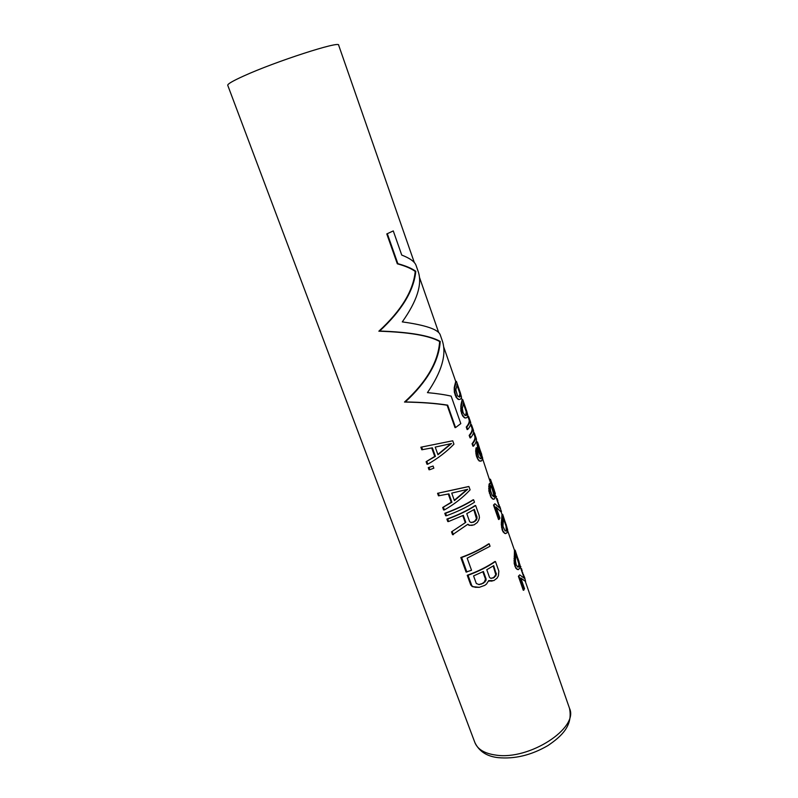 <?xml version="1.0" encoding="UTF-8"?>
<svg xmlns="http://www.w3.org/2000/svg" width="798" height="798" viewBox="0 0 798 798"><rect width="100%" height="100%" fill="white"/><g stroke="black" fill="none" stroke-linecap="round" stroke-linejoin="round"><path stroke-width="1.2" d="M502.082 514.76L502.75 514.73L502.002 514.431L501.294 524.446L502.171 529.872L503.179 531.997L505.174 533.583L506.939 532.914L507.668 529.702L502.69 514.371L501.942 514.261M458.371 399.469L459.838 399.419L458.371 399.469L456.137 397.334L454.351 392.237L454.232 387.609L455.718 381.474M464.835 417.972L466.271 417.893L464.835 417.972L462.631 415.918L460.865 410.86L461.015 404.546L462.102 399.798L462.79 399.708L466.95 411.848L466.77 414.78L466.062 415.588L464.685 415.179L463.03 412.456L462.341 408.456L463.678 402.252M466.251 427.04L466.81 426.98C469.394 423.957 470.341 421.454 469.663 419.449L470.521 421.913C471.209 423.938 470.261 426.461 467.688 429.484L467.119 429.553L466.251 427.04C468.765 424.087 469.683 421.623 469.015 419.658L467.748 416.007M469.164 435.399L469.723 435.339C472.286 432.267 473.214 429.713 472.516 427.658L473.374 430.112C474.082 432.187 473.154 434.76 470.601 437.833L470.042 437.893L469.164 435.399C471.658 432.396 472.566 429.883 471.877 427.868L470.63 424.297M472.067 443.718L472.635 443.658C475.169 440.546 476.077 437.942 475.359 435.828L476.207 438.272C476.935 440.396 476.037 443.02 473.503 446.142L472.945 446.202L472.067 443.718C474.541 440.666 475.428 438.112 474.72 436.037L473.503 432.546M480.197 458.8L481.094 457.703M476.366 440.765L478.591 451.828L481.204 457.264M475.857 448.915L476.685 447.768L476.107 447.828L475.668 451.07L476.406 456.127L479.119 460.955L481.653 460.865L482.68 458.142L478.231 444.077L479.399 450.262L481.364 454.92L481.384 453.154M490.65 483.269L482.62 458.74M489.334 483.608L490.59 483.189L489.034 484.326L488.875 491.059L491.139 497.533L493.194 499.259L494.67 498.79L495.069 496.037L494.401 492.685L495.359 493.603L490.471 479.269L489.713 479.119M496.196 507.518L500.605 511.488L501.483 511.508L497.413 501.234M500.605 511.488L496.007 506.969L499.917 518.181L498.551 519.498L493.503 505.054L494.89 503.747L500.516 508.745L500.416 507.837M496.556 498.77L497.214 498.65L496.516 498.67L495.827 496.695L496.496 496.575L495.648 496.176M516.964 569.323L518.341 569.652L515.827 568.216L514.191 563.528L514.461 550.221L515.149 550.211L514.371 549.962M520.106 566.44L524.067 577.822L524.755 577.792L521.643 570.839M521.074 569.213L521.563 568.625L520.875 568.645L520.216 566.74L520.904 566.73L520.126 566.041M520.924 578.38L525.593 581.433L524.655 577.513M525.593 581.433L520.785 577.971L524.565 588.794L523.259 590.231L518.391 576.286L519.707 574.869L524.855 578.69L524.755 577.792M434.75 456.416L435.439 456.356L432.376 447.828L421.793 449.773L420.865 447.209L452.725 440.785L453.932 444.177C446.73 451.628 438.032 458.301 427.838 464.177L427.03 464.246L426.112 461.703L434.75 456.416L431.708 447.957M433.085 466.062L433.853 468.177L429.833 469.683L429.025 469.763L428.257 467.638L433.085 466.062L428.257 467.638M451.229 502.251L451.917 502.211L448.925 493.872L438.471 495.827L437.553 493.314L468.356 486.581L468.915 486.541L470.092 489.852C463.049 497.443 454.481 504.137 444.406 509.932L443.588 509.982L442.691 507.488L451.229 502.251L448.267 494.012M473.603 499.777L474.481 502.251C466.481 507.329 457.154 511.827 446.501 515.737L445.693 515.777L444.795 513.294C455.538 509.403 464.955 504.915 473.044 499.817L473.603 499.777C465.593 504.845 456.266 509.333 445.603 513.254L444.795 513.294M467.598 524.466L469.603 525.293L467.877 524.226L452.556 534.72L451.508 531.847L465.813 522.341L463.309 515.338L448.596 521.523L447.788 521.563L446.89 519.089C457.623 515.199 467.02 510.7 475.079 505.583L475.648 505.543C467.658 510.64 458.341 515.139 447.698 519.039L446.89 519.089M468.985 525.323L473.972 524.924L477.284 522.53L478.68 520.186L479.428 517.712L479.129 515.388L475.648 505.543M465.174 522.371L462.76 515.608M489.194 543.837L490.052 546.251L467.169 558.161L471.538 570.271L466.082 572.066L460.815 557.533C471.438 553.692 480.715 549.134 488.625 543.857L489.194 543.837C481.354 549.084 472.167 553.642 461.623 557.513L460.815 557.533M467.239 575.278L470.72 584.894L472.266 586.6L479.339 587.318L484.805 585.343L486.501 584.066L488.695 580.595L493.802 580.635L497.034 578.191L498.401 575.827L498.84 571.089L495.448 561.513L494.88 561.523C487.039 566.869 477.822 571.458 467.239 575.278L468.057 575.278C478.551 571.418 487.678 566.829 495.448 561.513M488.605 580.924L492.117 581.114M455.01 427.628L447.119 405.224L447.668 405.145L455.558 427.568L455.01 427.628M386.791 233.934L393.274 230.911L386.791 233.934L397.314 263.799C405.414 266.043 411.379 268.587 415.209 271.44C413.374 290.731 401.254 310.651 378.851 331.2C408.965 332.148 429.224 335.589 439.648 341.534C438.282 361.763 426.571 381.943 404.506 402.052C421.354 402.312 435.548 403.369 447.119 405.224M455.578 381.963L456.416 381.374L460.586 393.564L460.725 395.06L459.628 397.125L457.454 395.788L455.858 389.863L457.304 383.928M455.119 383.589L456.217 381.863M455.698 381.534L456.366 381.424M443.708 346.94L455.718 381.464L456.406 381.354M459.838 399.419L461.015 398.671L461.473 396.965L460.107 391.978M457.434 398.82L458.95 399.389M456.137 397.334L457.992 398.741M455.05 394.99L455.608 394.91L456.695 397.254M454.351 392.237L454.92 392.157L454.81 387.519L455.728 383.489M455.608 394.91L454.92 392.157M454.172 389.484L454.74 389.404M454.232 387.609L454.81 387.519M454.531 385.963L455.109 385.873M454.76 384.955L455.349 384.865M459.269 396.995L459.927 393.663L456.825 384.636M457.035 385.235L457.613 385.155M457.703 387.16L458.222 387.08M458.481 389.404L459.059 389.314M459.03 390.98L459.688 390.88M459.927 393.663L460.586 393.564M460.097 395.15L460.725 395.06M459.758 396.456L460.356 396.377M462.002 400.397L462.79 399.708M461.573 402.112L462.641 400.307M462.102 399.908L462.76 399.818M466.271 417.893L467.419 417.065L467.847 415.279L466.451 410.232M463.907 417.364L465.404 417.903M462.631 415.918L464.466 417.294M461.553 413.613L463.189 415.848M460.865 410.86L461.424 410.79L461.304 406.142L462.182 402.022M462.112 413.534L461.424 410.79M460.675 408.117L461.244 408.037M460.725 406.222L461.304 406.142M461.015 404.546L461.593 404.466M461.234 403.519L461.823 403.439M465.663 415.459L466.281 411.938L463.249 403.1M463.389 403.489L463.967 403.409M464.047 405.374L464.566 405.304M464.825 407.608L465.404 407.539M465.374 409.204L466.032 409.115M466.281 411.938L466.95 411.848M466.481 413.484L467.109 413.404M466.162 414.86L466.77 414.78M467.688 429.484L466.81 426.98M468.815 419.08L469.663 419.449M468.326 417.903L468.985 417.823L469.473 419M467.887 416.426L468.516 416.356L468.985 417.823M470.601 437.833L469.723 435.339M471.668 427.269L472.516 427.658M471.199 426.142L471.857 426.062L472.316 427.189M470.74 424.626L471.369 424.556L471.857 426.062M473.503 446.142L472.635 443.658M474.501 435.429L475.359 435.828M474.052 434.341L475.159 435.359M473.583 432.795L474.212 432.725L474.71 434.272M480.456 458.641L478.561 456.965L476.685 447.768M481.044 458.591L481.693 457.653M480.097 455.698L481.812 457.204M479.309 453.882L479.907 453.823L480.695 455.648M478.591 451.828L479.189 451.768L477.483 441.942L476.765 441.932M479.907 453.823L479.189 451.768M477.962 449.563L478.561 449.503M477.443 446.86L478.062 446.8M477.184 444.775L477.812 444.715M476.945 442.92L477.593 442.85M476.815 442.112L477.483 442.042M479.119 460.955L480.735 461.194M477.892 459.608L479.688 460.905M476.985 457.783L478.451 459.548M476.406 456.127L476.975 456.077L476.426 448.865M477.543 457.723L476.975 456.077M475.877 453.833L476.436 453.773M475.668 451.07L476.236 451.02M481.773 454.431L481.104 454.501L480.785 453.473L481.473 453.404M479.239 449.025L479.768 448.975M479.728 450.441L480.306 450.381M480.296 452.057L480.945 451.987M490.59 483.189L491.618 484.665L490.471 479.269M490.341 481.783L490.979 481.733M489.972 480.087L490.63 480.027M489.812 479.418L490.491 479.359M494.66 493.772L495.159 493.733M492.336 498.8L493.772 499.229M491.139 497.533L492.905 498.77M490.261 495.767L491.698 497.503M489.413 493.334L489.972 493.294L489.234 488.246L489.922 483.558M490.82 495.728L489.972 493.294M488.875 491.059L489.443 491.019M488.665 488.296L489.234 488.246M488.685 486.341L489.264 486.301M489.034 484.326L489.613 484.276M491.229 481.433L494.261 490.171M490.531 490.59L490.321 486.301L490.63 485.583L491.369 485.842L492.047 486.98L494.171 493.872L493.972 496.785L492.226 495.438L490.531 490.59M493.463 496.655L493.563 493.912L492.037 488.386L492.655 488.346M490.541 485.802L492.037 488.386M490.77 485.882L491.369 485.842M491.438 487.019L492.047 486.98M492.605 489.992L493.214 489.952M493.114 491.837L493.723 491.787M493.563 493.912L494.171 493.872M493.683 496.087L494.271 496.047M493.503 505.054L494.89 503.747M499.109 519.478L494.062 505.014M499.299 506.65L499.957 506.61M498.72 505.004L499.309 504.964M497.962 502.81L498.481 502.77M496.805 499.498L497.383 499.458L497.932 501.204M497.214 498.73L497.383 499.458M504.346 533.184L505.752 533.563M503.179 531.997L504.905 533.164M502.171 529.872L503.738 531.977M501.513 527.219L502.072 527.199L502.75 514.73M502.74 529.852L502.072 527.199M501.294 524.446L501.852 524.416M501.294 522.471L501.872 522.441M501.503 520.645L502.082 520.615M501.663 519.488L502.251 519.458M501.892 517.822L502.501 517.792M502.112 515.588L502.75 515.558M505.683 530.929L506.82 529.782L506.251 530.939L505.044 530.919L502.979 526.281L503.518 516.765M506.82 529.782L506.141 524.316M506.211 529.812L506.042 526.131L503.408 518.451M503.688 519.249L504.206 519.229M504.446 521.443L505.024 521.413M505.024 523.099L505.683 523.069M506.042 526.131L506.71 526.101M506.361 528.027L506.999 527.997M514.63 551.548L515.269 551.528L515.149 550.211M514.481 553.942L515.079 553.922L515.269 551.528M514.56 550.62L515.229 550.6M518.341 569.652L519.947 567.887L520.106 565.433L515.139 550.171M515.827 568.216L517.523 569.323M514.85 566.151L516.396 568.206M514.191 563.528L514.75 563.518L515.079 553.922M515.408 566.141L514.75 563.518M513.962 560.745L514.53 560.735M513.962 558.75L514.53 558.74M514.141 556.874L514.72 556.864M514.281 555.677L514.87 555.657M515.897 552.535L515.468 560.804L516.176 564.755L517.643 567.039L518.8 566.939L519.448 563.777L518.54 559.937M517.603 566.999L518.71 565.692L518.81 563.787L515.937 554.46M516.067 554.81L516.585 554.8M516.825 556.994L517.403 556.974M517.403 558.67L518.062 558.65M518.451 561.792L519.119 561.782M518.81 563.787L519.448 563.777M518.71 565.692L519.318 565.682M518.211 566.949L518.8 566.939M518.391 576.286L519.707 574.869M523.508 576.216L524.166 576.206M522.929 574.53L523.508 574.52M522.171 572.365L522.7 572.356M521.653 569.203L522.171 570.839M523.827 590.231L518.949 576.276M426.112 461.703L435.439 456.356M427.838 464.177L426.92 461.623M420.865 447.209L452.725 440.785M422.601 449.693L421.673 447.119M437.972 454.77L435.219 447.099L451.518 443.528L437.972 454.77M437.863 454.451L450.85 443.688M429.833 469.683L429.075 467.568M442.691 507.488L451.917 502.211M444.406 509.932L443.498 507.438M437.553 493.314L468.915 486.541M439.279 495.767L438.371 493.254M454.421 500.625L451.728 493.124L467.738 489.284L454.421 500.625M454.301 500.276L467.01 489.473M446.501 515.737L445.603 513.254M448.596 521.523L447.698 519.039M469.603 525.293L472.246 525.373M451.508 531.847L465.813 522.341M453.364 534.68L452.326 531.807M466.76 513.613L474.311 509.393L477.074 517.194L476.406 520.077L473.613 522.181L470.541 522.381L469.553 521.433L466.76 513.613M471.618 522.58L474.521 521.363L476.476 518.73L473.822 509.683M476.496 517.224L477.074 517.194M476.476 518.73L477.054 518.7M475.827 520.106L476.406 520.077M474.521 521.363L475.109 521.333M473.014 522.211L473.613 522.181M466.89 572.056L461.623 557.513M488.915 581.104L489.533 581.094M475.219 587.308L479.339 587.318M472.266 586.6L475.977 587.308M470.72 584.894L473.064 586.6M471.538 584.894L468.057 575.278M496.366 574.71L493.703 565.642L486.78 569.712L489.493 577.313L490.451 578.221L493.453 577.952L496.366 574.71L495.787 574.72L493.224 565.942M479.179 584.625L483.319 583.248L485.952 580.575L486.122 579.079L483.398 571.478L473.573 575.907L476.316 583.518L479.179 584.625M495.817 573.233L496.386 573.223M491.408 578.37L493.842 577.373L495.787 574.72M495.139 576.096L495.718 576.096M493.842 577.373L494.441 577.363M492.855 577.961L493.453 577.952M478.73 584.565L483.319 583.248M480.675 584.136L481.364 584.136M482.64 583.248L484.386 581.971L485.473 579.089L482.85 571.747M485.473 579.089L486.122 579.079M485.314 580.575L485.952 580.575M484.386 581.971L485.044 581.961M455.558 427.568L460.805 423.618L451.169 396.137C444.965 394.691 437.065 393.524 427.449 392.626C441.703 371.768 446.7 354.641 442.451 341.245L440.157 334.641C437.982 329.335 425.364 325.085 402.282 321.893C416.945 301.145 422.312 284.547 418.391 272.098L416.017 265.285C414.721 261.694 409.963 258.283 401.743 255.071L393.274 230.911M404.506 402.052L405.314 401.943C422.062 402.232 436.177 403.299 447.668 405.145M439.648 341.534L440.237 341.424C429.793 335.519 409.593 332.058 379.649 331.03C401.853 310.442 413.903 290.532 415.798 271.3C411.928 268.457 405.953 265.904 397.853 263.659L387.339 233.784M405.314 401.943C427.159 381.763 438.8 361.594 440.237 341.424M378.851 331.2L379.649 331.03M415.209 271.44L415.798 271.3M397.314 263.799L397.853 263.659M525.323 581.433L569.503 708.325C579.059 727.926 529.433 760.404 495.977 755.108C484.655 753.561 477.623 749.382 474.89 742.579L227.739 85.286C227.46 84.049 232.737 80.967 243.57 76.059C275.39 61.506 340.427 40.518 338.641 45.137L414.322 262.532M514.471 550.251L507.648 530.65M502.012 514.451L500.994 511.538M499.628 507.598L494.81 493.763M462.102 399.808L461.354 397.663M438.681 332.517L419.509 277.435M569.503 708.325C572.974 725.382 562.221 735.926 547.867 745.601C531.288 755.217 514.65 759.227 497.952 757.621C486.81 756.364 479.119 751.347 474.89 742.579M469.354 418.581L468.795 416.975M472.216 426.79L471.658 425.194M475.059 434.97L474.511 433.384M478.241 444.117L477.483 441.942M480.805 453.533L478.8 447.768"/></g></svg>
